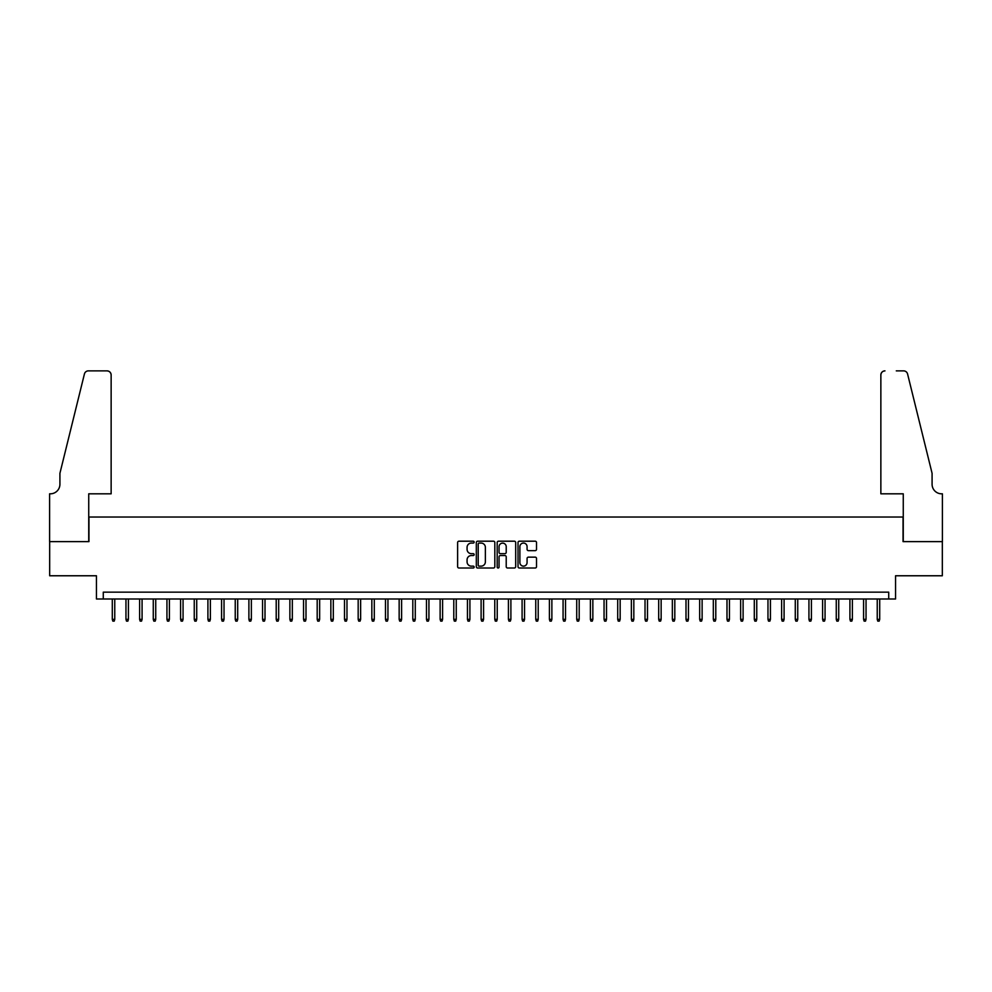 <?xml version="1.0" encoding="UTF-8"?>
<svg xmlns="http://www.w3.org/2000/svg" width="992" height="992" viewBox="0 0 992 992"><rect width="100%" height="100%" fill="white"/><g stroke="black" fill="none" stroke-linecap="round" stroke-linejoin="round"><path stroke-width="1.49" d="M474.151 542.128A0.942 0.942 0 0 0 473.209 541.198L458.961 541.198A1.339 1.339 0 0 0 457.622 542.537L457.622 566.668A1.339 1.339 0 0 0 458.961 568.007L473.209 568.007A0.942 0.942 0 0 0 474.151 567.064A0.942 0.942 0 0 0 473.209 566.134L471.361 566.134A4.29 4.29 0 0 1 467.071 561.844L467.071 559.835A4.29 4.29 0 0 1 471.361 555.545L473.209 555.545A0.942 0.942 0 0 0 474.151 554.602A0.942 0.942 0 0 0 473.209 553.66L471.361 553.66A4.29 4.29 0 0 1 467.071 549.37L467.071 547.361A4.29 4.29 0 0 1 471.361 543.07L473.209 543.07A0.942 0.942 0 0 0 474.151 542.128M535.184 550.647A1.339 1.339 0 0 0 536.523 549.308L536.523 542.537A1.339 1.339 0 0 0 535.184 541.198L519.362 541.198A1.339 1.339 0 0 0 518.022 542.537L518.022 566.668A1.339 1.339 0 0 0 519.362 568.007L535.184 568.007A1.339 1.339 0 0 0 536.523 566.668L536.523 558.484A1.339 1.339 0 0 0 535.184 557.144L528.414 557.144A1.339 1.339 0 0 0 527.074 558.484L527.074 562.538A3.584 3.584 0 0 1 523.491 566.134A3.584 3.584 0 0 1 519.895 562.538L519.895 546.654A3.584 3.584 0 0 1 523.491 543.07A3.584 3.584 0 0 1 527.074 546.654L527.074 549.308A1.339 1.339 0 0 0 528.414 550.647L535.184 550.647M888.72 598.994L895.553 598.994L895.553 575.769L942.326 575.769L942.326 541.62L903.055 541.62L903.055 517.03L88.945 517.03L88.945 541.62L49.674 541.62L49.674 575.769L96.447 575.769L96.447 598.994L888.72 598.994L888.72 592.162L103.28 592.162L103.28 598.994M494.822 542.537A1.339 1.339 0 0 0 493.483 541.198L477.66 541.198A1.339 1.339 0 0 0 476.321 542.537L476.321 566.668A1.339 1.339 0 0 0 477.66 568.007L493.483 568.007A1.339 1.339 0 0 0 494.822 566.668L494.822 542.537M498.517 541.198L514.34 541.198A1.339 1.339 0 0 1 515.679 542.537L515.679 566.668A1.339 1.339 0 0 1 514.34 568.007L507.569 568.007A1.339 1.339 0 0 1 506.218 566.668L506.218 556.884A1.339 1.339 0 0 0 504.878 555.545L500.39 555.545A1.339 1.339 0 0 0 499.05 556.884L499.05 567.064A0.942 0.942 0 0 1 498.108 568.007A0.942 0.942 0 0 1 497.178 567.064L497.178 542.537A1.339 1.339 0 0 1 498.517 541.198M479.136 543.07A0.942 0.942 0 0 0 478.206 544.013L478.206 565.192A0.942 0.942 0 0 0 479.136 566.134L481.083 566.134A4.29 4.29 0 0 0 485.373 561.844L485.373 547.361A4.29 4.29 0 0 0 481.083 543.07L479.136 543.07M506.218 546.728A3.584 3.584 0 0 0 502.634 543.132A3.584 3.584 0 0 0 499.05 546.728L499.05 552.321A1.339 1.339 0 0 0 500.39 553.66L504.878 553.66A1.339 1.339 0 0 0 506.218 552.321L506.218 546.728M114.762 619.343L114.216 621.128L112.84 621.128L112.294 619.343L114.762 619.343L114.762 598.994M112.294 619.343L112.294 598.994M111.141 493.818L111.141 374.976A4.092 4.092 0 0 0 107.037 370.872L88.4 370.872A4.092 4.092 0 0 0 84.419 373.996L59.917 473.32L59.917 484.257A9.56 9.56 0 0 1 50.356 493.818L49.6 493.818L49.6 541.62L88.734 541.62L88.734 493.818L111.141 493.818L111.141 374.976C110.881 372.508 109.504 371.132 107.037 370.872L95.703 370.872M84.419 373.996C85.461 371.752 85.461 371.752 84.419 373.996C85.461 371.752 85.461 371.752 84.419 373.996M59.917 484.257A9.56 9.56 0 0 1 50.356 493.818M880.859 493.818L880.859 374.976L880.859 493.818L903.266 493.818L903.266 541.62L942.4 541.62L942.4 493.818L941.644 493.818A9.56 9.56 0 0 1 932.083 484.257A9.56 9.56 0 0 0 941.644 493.818M924.569 442.866L907.581 373.996L932.083 473.32L932.083 484.257M896.297 370.872L903.6 370.872A4.092 4.092 0 0 1 907.581 373.996C906.539 371.752 906.539 371.752 907.581 373.996C906.539 371.752 906.539 371.752 907.581 373.996M884.963 370.872A4.092 4.092 0 0 0 880.859 374.976C881.119 372.508 882.496 371.132 884.963 370.872M128.414 619.343L127.869 621.128L126.505 621.128L125.959 619.343L128.414 619.343L128.414 598.994M125.959 619.343L125.959 598.994M142.079 619.343L141.534 621.128L140.17 621.128L139.612 619.343L142.079 619.343L142.079 598.994M139.612 619.343L139.612 598.994M155.732 619.343L155.186 621.128L153.822 621.128L153.276 619.343L155.732 619.343L155.732 598.994M153.276 619.343L153.276 598.994M169.396 619.343L168.851 621.128L167.487 621.128L166.941 619.343L169.396 619.343L169.396 598.994M166.941 619.343L166.941 598.994M183.061 619.343L182.503 621.128L181.139 621.128L180.594 619.343L183.061 619.343L183.061 598.994M180.594 619.343L180.594 598.994M196.714 619.343L196.168 621.128L194.804 621.128L194.258 619.343L196.714 619.343L196.714 598.994M194.258 619.343L194.258 598.994M210.378 619.343L209.833 621.128L208.469 621.128L207.911 619.343L210.378 619.343L210.378 598.994M207.911 619.343L207.911 598.994M224.031 619.343L223.485 621.128L222.121 621.128L221.576 619.343L224.031 619.343L224.031 598.994M221.576 619.343L221.576 598.994M237.696 619.343L237.15 621.128L235.786 621.128L235.24 619.343L237.696 619.343L237.696 598.994M235.24 619.343L235.24 598.994M251.36 619.343L250.802 621.128L249.438 621.128L248.893 619.343L251.36 619.343L251.36 598.994M248.893 619.343L248.893 598.994M265.013 619.343L264.467 621.128L263.103 621.128L262.558 619.343L265.013 619.343L265.013 598.994M262.558 619.343L262.558 598.994M278.678 619.343L278.132 621.128L276.756 621.128L276.21 619.343L278.678 619.343L278.678 598.994M276.21 619.343L276.21 598.994M292.33 619.343L291.784 621.128L290.42 621.128L289.875 619.343L292.33 619.343L292.33 598.994M289.875 619.343L289.875 598.994M305.995 619.343L305.449 621.128L304.085 621.128L303.54 619.343L305.995 619.343L305.995 598.994M303.54 619.343L303.54 598.994M319.647 619.343L319.102 621.128L317.738 621.128L317.192 619.343L319.647 619.343L319.647 598.994M317.192 619.343L317.192 598.994M333.312 619.343L332.766 621.128L331.402 621.128L330.857 619.343L333.312 619.343L333.312 598.994M330.857 619.343L330.857 598.994M346.977 619.343L346.431 621.128L345.055 621.128L344.509 619.343L346.977 619.343L346.977 598.994M344.509 619.343L344.509 598.994M360.629 619.343L360.084 621.128L358.72 621.128L358.174 619.343L360.629 619.343L360.629 598.994M358.174 619.343L358.174 598.994M374.294 619.343L373.748 621.128L372.384 621.128L371.839 619.343L374.294 619.343L374.294 598.994M371.839 619.343L371.839 598.994M387.946 619.343L387.401 621.128L386.037 621.128L385.491 619.343L387.946 619.343L387.946 598.994M385.491 619.343L385.491 598.994M401.611 619.343L401.066 621.128L399.702 621.128L399.156 619.343L401.611 619.343L401.611 598.994M399.156 619.343L399.156 598.994M415.276 619.343L414.73 621.128L413.354 621.128L412.808 619.343L415.276 619.343L415.276 598.994M412.808 619.343L412.808 598.994M428.928 619.343L428.383 621.128L427.019 621.128L426.473 619.343L428.928 619.343L428.928 598.994M426.473 619.343L426.473 598.994M442.593 619.343L442.048 621.128L440.684 621.128L440.126 619.343L442.593 619.343L442.593 598.994M440.126 619.343L440.126 598.994M456.246 619.343L455.7 621.128L454.336 621.128L453.79 619.343L456.246 619.343L456.246 598.994M453.79 619.343L453.79 598.994M469.91 619.343L469.365 621.128L468.001 621.128L467.455 619.343L469.91 619.343L469.91 598.994M467.455 619.343L467.455 598.994M483.575 619.343L483.017 621.128L481.653 621.128L481.108 619.343L483.575 619.343L483.575 598.994M481.108 619.343L481.108 598.994M497.228 619.343L496.682 621.128L495.318 621.128L494.772 619.343L497.228 619.343L497.228 598.994M494.772 619.343L494.772 598.994M510.892 619.343L510.347 621.128L508.983 621.128L508.425 619.343L510.892 619.343L510.892 598.994M508.425 619.343L508.425 598.994M524.545 619.343L523.999 621.128L522.635 621.128L522.09 619.343L524.545 619.343L524.545 598.994M522.09 619.343L522.09 598.994M538.21 619.343L537.664 621.128L536.3 621.128L535.754 619.343L538.21 619.343L538.21 598.994M535.754 619.343L535.754 598.994M551.874 619.343L551.316 621.128L549.952 621.128L549.407 619.343L551.874 619.343L551.874 598.994M549.407 619.343L549.407 598.994M565.527 619.343L564.981 621.128L563.617 621.128L563.072 619.343L565.527 619.343L565.527 598.994M563.072 619.343L563.072 598.994M579.192 619.343L578.646 621.128L577.27 621.128L576.724 619.343L579.192 619.343L579.192 598.994M576.724 619.343L576.724 598.994M592.844 619.343L592.298 621.128L590.934 621.128L590.389 619.343L592.844 619.343L592.844 598.994M590.389 619.343L590.389 598.994M606.509 619.343L605.963 621.128L604.599 621.128L604.054 619.343L606.509 619.343L606.509 598.994M604.054 619.343L604.054 598.994M620.161 619.343L619.616 621.128L618.252 621.128L617.706 619.343L620.161 619.343L620.161 598.994M617.706 619.343L617.706 598.994M633.826 619.343L633.28 621.128L631.916 621.128L631.371 619.343L633.826 619.343L633.826 598.994M631.371 619.343L631.371 598.994M647.491 619.343L646.945 621.128L645.569 621.128L645.023 619.343L647.491 619.343L647.491 598.994M645.023 619.343L645.023 598.994M661.143 619.343L660.598 621.128L659.234 621.128L658.688 619.343L661.143 619.343L661.143 598.994M658.688 619.343L658.688 598.994M674.808 619.343L674.262 621.128L672.898 621.128L672.353 619.343L674.808 619.343L674.808 598.994M672.353 619.343L672.353 598.994M688.46 619.343L687.915 621.128L686.551 621.128L686.005 619.343L688.46 619.343L688.46 598.994M686.005 619.343L686.005 598.994M702.125 619.343L701.58 621.128L700.216 621.128L699.67 619.343L702.125 619.343L702.125 598.994M699.67 619.343L699.67 598.994M715.79 619.343L715.244 621.128L713.868 621.128L713.322 619.343L715.79 619.343L715.79 598.994M713.322 619.343L713.322 598.994M729.442 619.343L728.897 621.128L727.533 621.128L726.987 619.343L729.442 619.343L729.442 598.994M726.987 619.343L726.987 598.994M743.107 619.343L742.562 621.128L741.198 621.128L740.64 619.343L743.107 619.343L743.107 598.994M740.64 619.343L740.64 598.994M756.76 619.343L756.214 621.128L754.85 621.128L754.304 619.343L756.76 619.343L756.76 598.994M754.304 619.343L754.304 598.994M770.424 619.343L769.879 621.128L768.515 621.128L767.969 619.343L770.424 619.343L770.424 598.994M767.969 619.343L767.969 598.994M784.089 619.343L783.531 621.128L782.167 621.128L781.622 619.343L784.089 619.343L784.089 598.994M781.622 619.343L781.622 598.994M797.742 619.343L797.196 621.128L795.832 621.128L795.286 619.343L797.742 619.343L797.742 598.994M795.286 619.343L795.286 598.994M811.406 619.343L810.861 621.128L809.497 621.128L808.939 619.343L811.406 619.343L811.406 598.994M808.939 619.343L808.939 598.994M825.059 619.343L824.513 621.128L823.149 621.128L822.604 619.343L825.059 619.343L825.059 598.994M822.604 619.343L822.604 598.994M838.724 619.343L838.178 621.128L836.814 621.128L836.268 619.343L838.724 619.343L838.724 598.994M836.268 619.343L836.268 598.994M852.388 619.343L851.83 621.128L850.466 621.128L849.921 619.343L852.388 619.343L852.388 598.994M849.921 619.343L849.921 598.994M866.041 619.343L865.495 621.128L864.131 621.128L863.586 619.343L866.041 619.343L866.041 598.994M863.586 619.343L863.586 598.994M879.706 619.343L879.16 621.128L877.784 621.128L877.238 619.343L879.706 619.343L879.706 598.994M877.238 619.343L877.238 598.994"/></g></svg>
